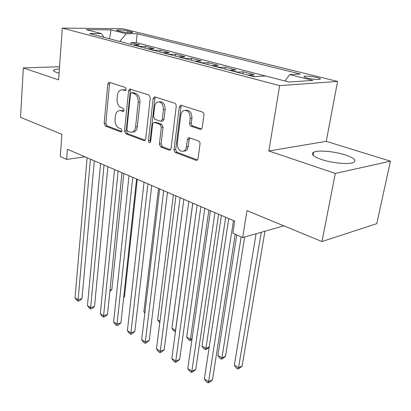 <?xml version="1.0" encoding="UTF-8"?>
<svg xmlns="http://www.w3.org/2000/svg" width="411" height="411" viewBox="0 0 411 411"><rect width="100%" height="100%" fill="white"/><g stroke="black" fill="none" stroke-linecap="round" stroke-linejoin="round"><path stroke-width="0.62" d="M126.167 89.351L125.263 87.425L109.439 82.375L108.848 82.375L107.78 84.132L104.158 123.392L105.386 126.074L120.824 131.905L121.379 131.895L122.016 130.77L121.127 128.849L119.092 128.088C116.277 126.598 114.936 123.69 115.07 119.36L115.383 116.077C115.722 113.344 116.765 111.566 118.517 110.749L120.808 110.713L123.382 111.422L124.076 110.246L123.177 108.319L121.117 107.605C118.27 106.177 116.914 103.264 117.053 98.866L117.376 95.527C117.741 92.598 118.871 90.739 120.767 89.937L122.863 89.922L125.417 90.59L126.167 89.351M345.168 154.875C334.42 151.387 318.314 149.964 313.757 152.142C310.387 154.012 312.961 156.468 321.474 159.504C332.037 163.095 348.8 164.652 353.409 162.494C356.923 160.47 354.174 157.932 345.168 154.875M59.384 68.935C56.636 69.069 54.838 69.408 53.985 69.937C52.998 70.666 53.913 71.509 56.739 72.47L59.086 73.132M316.845 77.468C311.363 76.276 307.197 75.871 304.346 76.256C303.256 76.651 304.258 77.258 307.346 78.075C312.843 79.277 317.035 79.693 319.922 79.313C321.027 78.902 319.999 78.285 316.845 77.468M200.1 129.28L201.241 129.172L202.248 127.467L203.913 115.09C204.005 113.564 203.502 112.547 202.407 112.039L181.308 105.308L180.372 105.365L179.273 107.158L174.002 149.856L174.434 151.638L175.43 152.543L195.949 160.3L197.193 160.167L198.056 158.605L200.013 144.04C200.1 142.545 199.607 141.528 198.534 140.999L189.528 137.808L188.418 137.901L187.462 139.555L186.178 148.263L185.325 149.881L184.128 150.996C179.833 152.008 177.557 149.45 177.29 143.326L180.789 115.321C181.128 113.01 182.088 111.438 183.666 110.59C187.858 109.886 190.031 112.501 190.185 118.435L189.574 123.192C189.492 124.687 189.98 125.689 191.033 126.198L200.1 129.28L201.313 129.131M59.544 66.726L23.319 67.933L20.55 117.325L61.902 134.366L60.253 156.56L66.639 159.396L67.419 149.285L234.712 221.149L232.847 233.186L242.68 237.548L283.852 225.85M335.304 173.442L390.45 161.174L326.247 141.348L268.851 150.971L335.304 173.442L321.957 241.555L246.975 210.648L242.68 237.548M268.851 150.971L279.639 85.632L62.297 28.092L122.535 28.708L337.585 81.429L279.639 85.632M23.319 67.933L58.609 79.868L62.297 28.092M150.298 97.823L148.941 94.977L129.671 89.053L128.581 90.831L124.507 131.022L125.787 133.78L143.912 140.634L144.821 140.588L145.735 138.985L150.298 97.823M155.034 96.924L175.009 103.315L175.949 104.327L176.247 106.182L171.068 148.484L170.175 150.077L169.116 150.159L160.758 146.999L159.391 144.102L161.348 127.343L159.971 124.451L154.5 122.529L153.611 122.57L152.62 124.256L150.662 141.538L150.025 142.658C149.023 142.838 148.489 142.185 148.433 140.701L153.139 98.738L154.238 96.95L155.034 96.924M390.45 161.174L376.764 223.656L321.957 241.555M254.789 76.595L248.722 75.002L254.342 74.699L243.23 71.812L242.937 73.785M236.854 72.187L237.589 72.089L230.319 70.183L235.976 69.921L225.305 67.147L225.028 69.089M218.893 67.476L219.633 67.383L212.651 65.549L218.328 65.334L208.074 62.662L207.817 64.573M201.637 62.95L202.382 62.862L195.667 61.1L201.364 60.92L191.5 58.352L191.264 60.227M185.048 58.598L185.793 58.511L179.335 56.821L185.048 56.677L175.548 54.206L175.327 56.045M169.085 54.406L169.83 54.329L163.614 52.7L169.332 52.587L160.182 50.209L159.982 52.017M153.714 50.373L154.459 50.301L148.469 48.734L154.197 48.652L145.376 46.356L138.908 46.489M145.186 48.138L145.376 46.356M118.301 30.897L121.327 31.652C126.095 32.608 129.784 32.921 132.404 32.587C132.887 32.377 132.399 32.089 130.945 31.719L127.919 30.969C123.172 30.024 119.503 29.72 116.904 30.054C116.436 30.255 116.904 30.537 118.301 30.897M284.951 80.993L289.698 74.607L300.251 74.006L137.182 33.738L126.249 33.692L119.74 41.46M289.698 74.607L312.874 80.412L289 82.036L265.568 75.984L253.844 76.646L89.541 33.538L101.466 33.584L86.305 29.669L111.042 29.885L126.249 33.692M265.47 75.989L136.272 42.605L131.088 42.641L139.601 44.856L133.133 44.974M154.459 50.301L160.182 50.209M169.83 54.329L175.548 54.206M185.793 58.511L191.5 58.352M202.382 62.862L208.074 62.662M219.633 67.383L225.305 67.147M237.589 72.089L243.23 71.812M326.247 141.348L337.585 81.429M66.639 159.396L85.02 156.848M130.914 44.393L131.088 42.641M136.272 42.605L137.182 33.738M103.962 37.319L101.466 33.584M148.469 48.734L147.729 48.801M163.614 52.7L162.869 52.778M179.335 56.821L178.59 56.903M195.667 61.1L194.927 61.188M212.651 65.549L211.906 65.642M230.319 70.183L229.579 70.281M248.722 75.002L247.987 75.11M109.516 38.778L111.042 29.885M125.869 90.22L124.605 89.809L122.504 89.824M120.295 110.574L122.535 110.559L123.834 111.011M110.102 82.585L109.516 84.034L105.874 123.218L107.096 125.894L121.826 131.443M130.95 89.238L130.318 90.718L126.223 130.826L127.502 133.58L145.227 140.259M131.715 92.783L131.227 92.788L130.477 94.027L126.86 129.388L127.754 131.325L129.953 132.147L132.614 132.054C134.263 131.181 135.26 129.444 135.599 126.845L138.183 102.447C138.343 97.91 136.935 94.931 133.96 93.508L131.715 92.783L133.452 92.665L131.638 92.763M132.414 132.142L134.33 131.854C135.984 130.981 136.981 129.249 137.32 126.655L135.599 126.845M133.452 92.665L135.697 93.384C138.671 94.802 140.079 97.777 139.915 102.308L137.32 126.655M170.524 149.794L162.473 146.758L160.758 146.999M154.366 122.488L156.226 122.344L161.698 124.256L163.075 127.143L161.107 143.871L162.473 146.758M155.558 97.088L154.875 98.604L150.149 140.475L150.544 142.036M163.419 109.686C163.285 104.122 161.312 101.574 157.49 102.036C155.892 102.807 154.932 104.384 154.598 106.768L153.503 116.436L154.865 119.303L160.352 121.204L161.266 121.158L162.273 119.452L163.419 109.686L165.15 109.526C165.047 104.06 163.105 101.502 159.334 101.851M162.201 121.055L162.992 120.973L164.004 119.272L162.273 119.452M165.15 109.526L164.004 119.272M185.726 110.287C189.774 109.932 191.839 112.588 191.916 118.245L191.3 122.997C191.218 124.487 191.706 125.489 192.759 125.997L201.524 128.967M183.686 151.222L185.839 150.739L187.246 149.342L188.253 146.465L186.537 146.712M189.825 137.911L189.183 139.324L188.253 146.465M181.744 105.447L181.004 106.999L175.738 149.342L175.846 150.667L177.146 152.286L197.455 159.941M109.978 290.151L111.849 289.591L123.793 173.499M111.849 289.591L109.855 291.384M90.43 159.17L78.105 299.778L75.038 297.857L87.111 157.742M94.309 160.835L81.989 298.607L78.105 299.778L78.147 301.155L76.924 300.384L75.038 297.857M81.989 298.607L79.698 300.682L78.147 301.155M123.711 297.199L124.435 296.973L137.274 179.294M124.435 296.973L123.66 297.667M158.523 188.418L143.855 311.728L144.934 312.365M144.842 313.11L143.855 311.728M173.385 194.804L157.639 319.876L159.992 321.263M159.817 322.656L157.639 319.876M104.019 165.006L90.636 307.639L87.461 305.65L100.577 163.527M107.888 166.671L94.525 306.411L90.636 307.639L90.631 309.01L89.367 308.209L87.461 305.65M94.525 306.411L92.187 308.517L90.631 309.01M118.111 171.058L103.598 315.771L100.315 313.711L114.541 169.527M121.964 172.718L107.497 314.482L103.598 315.771L103.546 317.133L102.236 316.306L100.315 313.711M107.497 314.482L105.103 316.614L103.546 317.133M132.732 177.341L117.017 324.187L113.616 322.054L129.023 175.749M136.57 178.99L120.921 322.841L117.017 324.187L116.914 325.543L115.553 324.69L113.616 322.054M120.921 322.841L118.471 324.998L116.914 325.543M147.909 183.861L130.914 332.905L127.395 330.701L144.061 182.207M151.731 185.5L134.823 331.492L130.914 332.905L130.755 334.251L129.347 333.367L127.395 330.701M134.823 331.492L132.316 333.681L130.755 334.251M188.803 201.426L171.911 328.307L175.554 330.459L192.744 203.121M175.466 331.698L173.771 330.922L171.911 328.307M175.225 331.785L175.636 330.429M163.686 190.637L145.319 341.942L141.672 339.656L159.684 188.916M167.477 192.266L149.229 340.462L145.319 341.942L145.098 343.277L143.645 342.358L141.672 339.656M149.229 340.462L146.66 342.682L145.098 343.277M204.796 208.295L186.686 337.035L190.463 339.27L208.891 210.057M191.932 339.645L190.067 340.585L188.562 339.692L186.686 337.035M190.067 340.585L190.463 339.27L192.081 338.623M180.085 197.681L160.259 351.318L156.473 348.939L175.923 195.893M183.845 199.299L164.169 349.756L160.259 351.318L159.977 352.633L158.461 351.682L156.473 348.939M164.169 349.756L161.538 352.011L159.977 352.633M221.406 215.431L201.996 346.083L205.911 348.394L225.66 217.26M209.199 347.146L206.887 349.093L205.449 349.699L203.887 348.775L201.996 346.083M205.449 349.699L205.911 348.394L209.225 347.007M197.152 205.012L175.764 361.043L171.834 358.577L192.821 203.152M200.881 206.615L179.669 359.404L175.764 361.043L175.41 362.343L173.843 361.356L171.834 358.577M179.669 359.404L176.971 361.69L175.41 362.343M236.772 234.928L217.871 355.464L221.93 357.863L225.521 356.275L244.673 236.983M225.521 356.275L222.829 358.515L221.395 359.152L221.93 357.863L241.165 236.875M221.395 359.152L219.772 358.192L217.871 355.464M214.927 212.651L191.87 371.143L187.786 368.585L210.417 210.709M218.616 214.234L195.764 369.422L191.87 371.143L191.439 372.428L189.81 371.405L187.786 368.585M195.764 369.422L192.995 371.739L191.439 372.428M256.094 233.736L234.342 365.194L238.555 367.686L242.13 366.021L264.951 231.218M242.13 366.021L239.366 368.287L237.938 368.955L238.555 367.686L261.268 232.266M237.938 368.955L236.258 367.958L234.342 365.194M233.458 220.609L208.603 381.644L204.359 378.978L228.752 218.585M235.21 234.234L212.487 379.836L208.603 381.644L208.094 382.908L206.399 381.84L204.359 378.978M212.487 379.836L209.646 382.184L208.094 382.908M139.648 46.422L133.873 44.907M127.754 32.618L127.919 30.969M130.842 32.752L130.945 31.719M124.605 89.809L122.863 89.922M123.47 111.376L122.868 111.432M122.535 110.559L120.808 110.713M121.486 131.833L120.824 131.905M107.096 125.894L105.386 126.074M105.874 123.218L104.158 123.392M109.516 84.034L107.78 84.132M125.489 90.559L124.944 90.595M144.97 140.495L143.912 140.634M127.502 133.58L125.787 133.78M126.223 130.826L124.507 131.022M130.318 90.718L128.581 90.831M139.915 102.308L138.183 102.447M135.697 93.384L133.96 93.508M170.313 149.984L169.116 150.159M161.107 143.871L159.391 144.102M163.075 127.143L161.348 127.343M161.698 124.256L159.971 124.451M156.226 122.344L154.5 122.529M150.149 140.475L148.433 140.701M154.875 98.604L153.139 98.738M192.759 125.997L191.033 126.198M191.3 122.997L189.574 123.192M191.916 118.245L190.185 118.435M189.183 139.324L187.462 139.555M197.311 160.074L195.949 160.3M177.146 152.286L175.43 152.543M175.738 149.342L174.023 149.594M181.004 106.999L179.273 107.158M313.151 155.415L313.757 152.142M53.903 71.098L53.985 69.937M304.217 76.975L304.346 76.256M116.873 30.399L116.904 30.054M109.331 82.344L108.848 82.375M130.241 89.017L129.671 89.053M134.33 131.854L132.614 132.054M162.992 120.973L161.266 121.158M154.937 96.898L154.238 96.95M185.839 150.739L184.128 150.996M189.414 137.772L188.418 137.901M181.236 105.288L180.372 105.365"/></g></svg>
